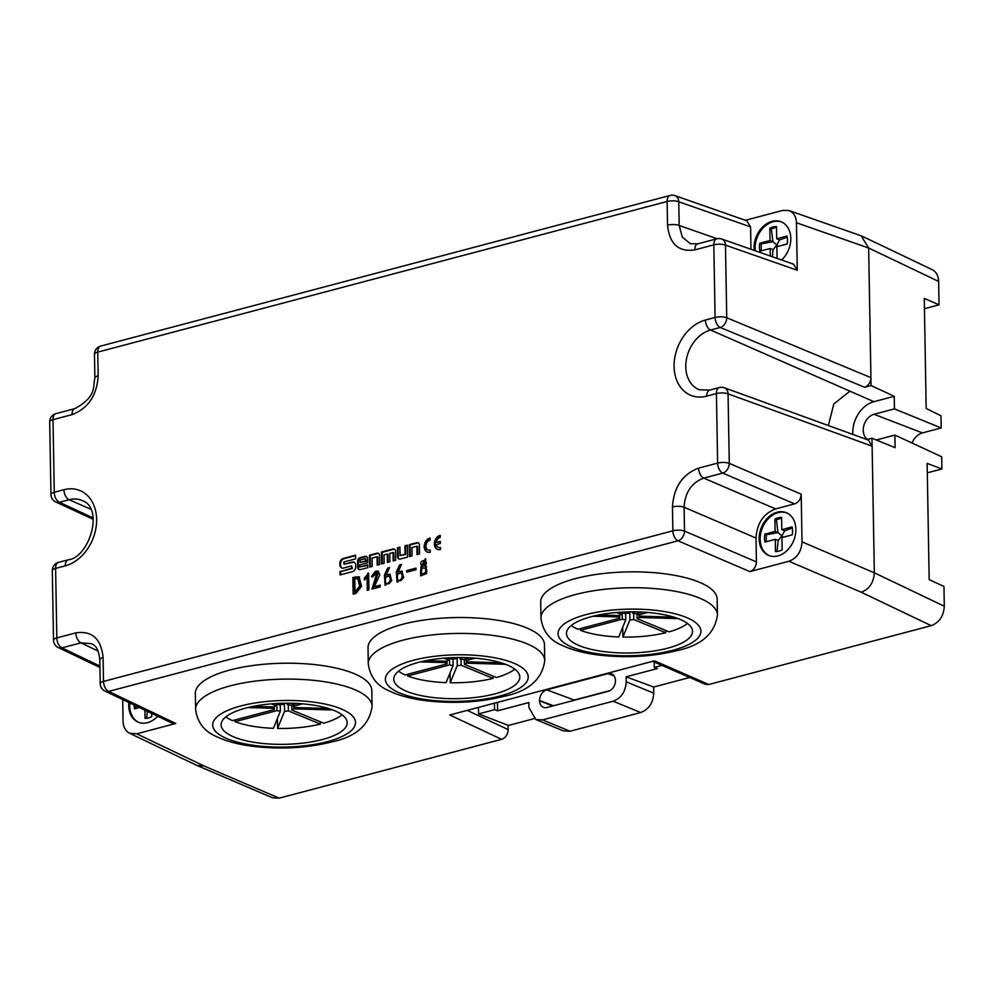 <?xml version="1.0" encoding="UTF-8"?>
<svg xmlns="http://www.w3.org/2000/svg" width="994" height="994" viewBox="0 0 994 994"><rect width="100%" height="100%" fill="white"/><g stroke="black" fill="none" stroke-linecap="round" stroke-linejoin="round"><path stroke-width="1.49" d="M339.985 571.277L340.047 574.954L352.323 571.712A4.398 3.317 -67.6 0 0 355.753 566.617L355.728 565.3A4.398 3.317 -67.6 0 0 353.901 562.157A4.398 3.317 -67.6 0 0 352.162 562.07L343.961 564.232L343.924 561.958L355.616 558.864L355.541 555.186L343.278 558.429A4.398 3.317 -67.6 0 0 339.849 563.511L339.873 564.828A4.398 3.317 -67.6 0 0 341.7 567.972A4.398 3.317 -67.6 0 0 343.439 568.071L351.64 565.897L351.677 568.183L340.706 571.562L352.398 568.481L351.64 565.897M357.604 561.287L357.716 567.338A3.106 2.336 -67.6 0 0 358.996 569.55A3.106 2.336 -67.6 0 0 360.226 569.612L367.768 567.624L367.718 564.841L359.766 566.953L359.729 564.903L367.681 562.803L367.606 558.64A3.106 2.336 -67.6 0 0 366.326 556.429A3.106 2.336 -67.6 0 0 365.096 556.354L360.027 557.696A3.106 2.336 -67.6 0 0 357.604 561.287L358.325 561.573A3.106 2.336 112.4 0 1 360.735 557.994L365.804 556.652A3.106 2.336 112.4 0 1 366.662 556.615M372.203 566.443L369.693 567.114L369.495 555.199L377.037 553.198A3.106 2.336 112.4 0 1 378.267 553.26A3.106 2.336 112.4 0 1 379.546 555.484L379.708 564.468L377.198 565.126L377.049 556.764L372.067 558.081L372.203 566.443M412.038 555.907L409.54 556.565L409.329 544.662L416.871 542.662A3.106 2.336 112.4 0 1 418.101 542.724A3.106 2.336 112.4 0 1 419.381 544.948L419.543 553.919L417.033 554.59L416.884 546.215L411.901 547.545L412.038 555.907M425.084 566.207L426.115 566.443L426.625 573.55L420.624 575.762L420.909 567.214L425.37 558.765L425.084 566.207L426.588 566.704M399.6 564.94L401.477 564.443L398.147 571.774L401.775 571.078L403.713 577.564L397.016 582.012L396.345 572.047L399.6 564.94L400.619 565.362L397.364 572.469L397.538 582.186M372.986 576.57L371.433 576.694L375.446 571.227L378.055 571.103L379.845 574.756L374.316 586.671L380.205 585.118L380.242 586.87L371.98 589.057L376.987 572.979L372.986 576.57M352.87 577.489L359.058 576.768L361.555 586.373L355.939 593.393L353.156 594.126L352.87 577.489L353.889 577.912L354.175 593.865M368.911 589.864L367.271 590.299L367.034 576.88L364.376 580.024L364.351 578.173L368.612 573.128L368.911 589.864M387.648 568.096L389.536 567.599L386.206 574.93L389.834 574.234L391.76 580.732L385.063 585.18L384.405 575.215L387.648 568.096L388.666 568.518L385.423 575.638L385.597 585.342M406.708 570.581L416.039 568.121L416.064 569.674L406.732 572.134L406.708 570.581L407.739 571.873M430.091 540.127A5.268 3.976 -67.6 0 0 426.103 544.898A5.268 3.976 -67.6 0 0 428.166 549.993A5.268 3.976 -67.6 0 0 430.265 550.092L430.303 552.229A7.53 5.678 112.4 0 1 427.308 552.08A7.53 5.678 112.4 0 1 424.351 544.811A7.53 5.678 112.4 0 1 430.054 538.002L430.091 540.127M397.414 547.806L397.575 556.789A3.106 2.336 -67.6 0 0 398.855 559.001A3.106 2.336 -67.6 0 0 400.085 559.063L407.627 557.075L407.416 545.159L404.906 545.83L405.055 554.192L400.073 555.509L399.923 547.147L397.414 547.806L399.936 547.632M384.144 563.287L381.634 563.958L381.423 552.043L393.015 548.974A3.106 2.336 112.4 0 1 394.245 549.036A3.106 2.336 112.4 0 1 395.537 551.248L395.687 560.231L393.189 560.902L393.04 552.527L389.772 553.397L389.921 561.759L387.411 562.43L387.262 554.056L383.995 554.925L384.144 563.287M440.367 543.494L436.279 544.575A5.268 3.976 -67.6 0 0 438.342 547.296A5.268 3.976 -67.6 0 0 440.429 547.408L440.466 549.545A7.53 5.678 112.4 0 1 437.484 549.384A7.53 5.678 112.4 0 1 434.527 542.128A7.53 5.678 112.4 0 1 440.218 535.306L440.255 537.443A5.268 3.976 -67.6 0 0 436.242 542.438L440.33 541.357L440.367 543.494M122.697 699.565L123.082 721.458C123.331 727.161 125.492 731.099 129.555 733.249L136.712 733.808L203.994 765.939L279.19 798.157L501.622 739.312L449.773 714.997L654.499 660.836L708.772 684.506L931.204 625.661L860.978 592.126L788.938 561.262C797.014 558.168 801.375 551.695 802.021 541.854L801.189 494.18C800.866 499.1 798.691 502.33 794.641 503.883L775.631 508.916C763.504 513.575 756.968 523.279 756.012 538.04L756.422 561.896C756.111 566.816 753.924 570.047 749.886 571.6L788.938 561.262M136.712 733.808L175.764 723.47L172.186 723.197M932.161 269.647C936.224 271.797 938.373 275.723 938.634 281.439L868.657 248.015L870.918 377.633C870.632 382.417 868.545 385.622 864.631 387.275L871.067 385.573L894.215 396.308L894.438 408.894L941.194 427.954L940.97 415.753L926.184 408.484L924.271 298.399L939.044 304.835L924.445 308.699M864.631 387.275L720.24 327.473A8.399 6.163 -67.4 0 0 726.738 317.745L870.918 377.633L871.067 385.573M938.634 281.439L939.044 304.835M724.39 387.784L868.421 440.081L872.123 446.169L871.974 438.23L895.109 447.66L894.886 435.074L941.691 456.78L941.902 468.982L927.141 463.378L929.179 579.626L943.952 586.472L944.3 606.228C943.654 616.081 939.293 622.555 931.204 625.661M279.19 798.157L272.381 797.747L196.874 765.405L129.555 733.249M508.096 725.309L508.17 729.584C507.847 734.516 505.66 737.759 501.622 739.312M871.974 438.23L866.979 439.559M894.886 435.074L876.31 439.994M867.526 439.41A13.854 10.449 112.4 0 1 863.798 425.78A13.854 10.449 112.4 0 1 874.024 414.287L894.438 408.894M894.215 396.308L873.912 401.675A27.161 20.501 -67.6 0 0 852.827 434.415M912.02 443.013A15.245 11.506 112.4 0 1 922.444 432.912L941.194 427.954M724.44 387.797A8.399 6.262 110 0 1 728.055 393.86L872.123 446.169L874.335 572.83C873.676 582.67 869.328 589.144 861.251 592.25L860.978 592.126M708.772 684.506L705.342 684.294M927.315 472.833L941.902 468.982M793.56 264.168L797.275 270.269L796.442 222.743L868.657 248.028L861.214 235.851M203.994 765.939L197.222 765.554M802.021 541.854L874.335 572.83C873.689 582.67 869.328 589.144 861.251 592.25M796.442 222.743C796.132 216.518 793.647 212.455 789.012 210.554L782.812 210.393L745.401 220.295M128.847 702.497A23.111 17.445 -67.6 0 0 138.29 722.216A23.111 17.445 -67.6 0 0 157.661 716.264M91.622 643.69L80.936 642.857L61.914 647.889L99.897 666.03M58.36 647.616A8.399 6.386 -64.5 0 0 61.914 647.889A8.399 4.784 75.2 0 1 56.82 637.912L75.83 632.88C92.057 630.507 101.152 638.744 103.103 657.581L103.513 681.424L672.876 530.808L672.453 506.952C673.733 487.271 682.456 474.324 698.608 468.124L717.631 463.092L716.413 393.574L706.746 396.134A40.257 30.379 112.4 0 1 674.094 366.55A40.257 30.379 112.4 0 1 705.417 320.031L715.096 317.471L713.816 244.847L694.806 249.879C678.579 252.252 669.484 244.015 667.533 225.178L667.123 201.484L97.76 352.1L98.182 375.794C96.903 395.488 88.18 408.422 72.028 414.635L53.005 419.667L54.272 492.278L63.939 489.719A40.269 30.392 112.4 0 1 96.604 519.315A40.269 30.392 112.4 0 1 65.269 565.847L55.602 568.394L56.82 637.912A8.399 2.746 -1 0 0 53.514 640.148L52.297 570.643A8.399 2.746 179 0 1 55.602 568.394A8.399 4.784 -104.8 0 1 58.547 562.368L68.213 559.821A8.399 4.784 -104.8 0 0 65.269 565.847M749.886 571.6L677.97 540.798L108.619 691.414A8.399 6.386 115.5 0 1 105.053 691.141M795.883 529.218A23.111 17.445 -67.6 0 0 786.316 512.705A23.111 17.445 -67.6 0 0 761.379 527.429A23.111 17.445 -67.6 0 0 768.71 555.447A23.111 17.445 -67.6 0 0 795.883 529.218M724.477 387.809A8.399 8.399 0 0 0 719.37 387.548A8.399 4.784 75.2 0 0 716.413 393.574A8.399 2.746 179 0 1 728.055 393.86L729.273 463.378A8.399 6.138 113.2 0 1 722.737 473.082L703.715 478.114C691.526 482.724 684.978 492.44 684.096 507.238L684.518 531.082L756.422 561.896M677.97 540.798A8.399 6.138 -66.8 0 0 684.518 531.082A8.399 2.746 -1 0 0 672.876 530.808A8.399 4.784 -104.8 0 0 677.97 540.798M746.854 220.805L750.582 226.905L750.967 249.258M781.632 259.993A23.111 17.445 -67.6 0 0 790.802 238.336A23.111 17.445 -67.6 0 0 781.234 221.824A23.111 17.445 -67.6 0 0 762.05 227.589A23.111 17.445 -67.6 0 0 754.21 250.401M750.582 226.905L678.765 201.77L679.175 225.464L682.257 237.007L690.258 243.692L697.751 243.853L716.773 238.821A8.399 4.784 75.2 0 0 713.816 244.847A8.399 2.746 179 0 1 725.471 245.133L726.738 317.745A8.399 2.746 -1 0 0 715.096 317.471A8.399 4.784 -104.8 0 0 720.24 327.473L710.573 330.033A31.858 24.042 -67.6 0 0 686.432 359.182A31.858 24.042 -67.6 0 0 699.416 389.785L709.704 390.108A8.399 4.784 75.2 0 0 706.746 396.134M100.717 346.074A8.399 8.399 0 0 0 94.455 354.349A8.399 2.746 179 0 1 97.76 352.1A8.399 4.784 75.2 0 1 100.717 346.074L670.068 195.458A8.399 4.784 -104.8 0 0 667.123 201.484A8.399 2.746 179 0 1 678.765 201.77A8.399 6.287 -70.7 0 0 675.063 195.681M721.756 239.045A8.399 6.287 109.3 0 1 725.471 245.133L797.275 270.269M98.182 375.794A8.399 2.746 179 0 0 94.877 378.031C92.715 387.088 97.077 396.208 74.972 408.609L55.95 413.641A8.399 4.784 -104.8 0 0 53.005 419.667A8.399 2.746 179 0 0 49.7 421.903L50.967 494.527A8.399 8.399 0 0 0 55.925 502.045A8.399 6.411 -65.1 0 0 59.416 502.281L93.038 517.874M786.813 512.929A23.111 17.445 -67.6 0 0 762.398 527.851A23.111 17.445 -67.6 0 0 769.232 555.646M766.262 541.73L766.337 534.747L778.004 532.598L781.868 535.865L778.14 540.537L775.258 539.344L775.482 551.583A17.656 13.32 -67.6 0 0 782.154 549.819L781.943 537.58L792.23 534.859A17.656 13.32 -67.6 0 0 792.094 526.919L781.806 529.64L781.595 517.414A17.656 13.32 -67.6 0 0 774.91 519.179L776.413 519.787L781.607 518.06M777.047 551.508L778.14 540.537M792.305 528.013L784.688 530.821L781.868 535.865L783.26 537.232M774.91 519.179L775.121 531.405L778.004 532.598L776.413 519.787M775.121 531.405L764.833 534.126L766.337 534.747M764.833 534.126A17.656 13.32 -67.6 0 0 764.982 542.065L775.258 539.344M784.688 530.821L781.806 529.64M781.744 222.047A23.111 17.445 -67.6 0 0 762.858 228.235A23.111 17.445 -67.6 0 0 755.229 250.749M761.18 250.861L761.267 243.865L772.934 241.716L776.786 244.996L773.071 249.668L770.188 248.475L770.313 256.03M772.363 256.75L773.071 249.668M787.236 237.131L779.607 239.952L776.786 244.996L778.178 246.363M777.072 258.403L776.861 246.711L787.149 243.99A17.656 13.32 -67.6 0 0 787.012 236.05L776.724 238.771L776.513 226.533A17.656 13.32 -67.6 0 0 769.828 228.297L770.052 240.536L772.934 241.716L771.332 228.918L776.525 227.191M770.052 240.536L759.764 243.257L761.267 243.865M759.764 243.257A17.656 13.32 -67.6 0 0 759.901 251.196L770.188 248.475M779.607 239.952L776.724 238.771M769.828 228.297L771.332 228.918M129.866 702.982A23.111 17.445 -67.6 0 0 138.8 722.414M135.83 708.498L135.519 705.69M146.615 718.289L147.311 711.319M134.078 704.994A17.656 13.32 -67.6 0 0 134.55 708.846L139.421 707.554M144.9 710.163L145.049 718.351A17.656 13.32 -67.6 0 0 151.722 716.587L151.672 713.406M297.293 703.479L290.757 705.206A10.512 3.429 179 0 0 287.303 704.609L287.875 703.205M283.65 703.243L283.141 704.485A10.512 3.429 179 0 0 279.277 704.883L275.984 703.528M328.38 708.461L294.323 707.504A10.512 3.429 179 0 0 293.305 706.262L302.462 703.839M271.3 703.864L275.934 705.765A10.512 3.429 179 0 0 273.922 706.933L253.271 706.349M247.73 707.566L273.362 708.3A10.512 3.429 179 0 0 274.394 709.542L232.497 720.613A63.032 20.551 -1 0 1 225.862 716.86M280.395 711.182L273.387 728.329A63.032 20.551 -1 0 1 235.056 721.669L276.941 710.586A10.512 3.429 179 0 0 280.395 711.182L280.283 704.734M277.55 728.453L284.557 711.306A10.512 3.429 179 0 0 288.422 710.909L320.403 724.079A63.032 20.551 -1 0 1 277.55 728.453L277.376 718.575M195.619 709.443L195.333 693.551A88.255 28.776 -1 0 1 283.066 663.246A88.255 28.776 -1 0 1 371.806 690.47L372.079 706.361A88.255 28.776 -1 0 0 283.352 679.126A88.255 28.776 -1 0 0 195.619 709.443C197.309 722.439 204.317 731.509 216.667 736.678C227.104 741.586 239.964 744.904 255.222 746.618C282.209 749.476 307.631 747.923 331.487 741.984C355.964 736.902 369.495 725.024 372.079 706.361M322.367 739.524A63.032 20.551 179 0 0 347.154 722.688A63.032 20.551 179 0 0 310.96 704.771A63.032 20.551 179 0 0 244.238 708.498A63.032 20.551 179 0 0 221.103 724.887A63.032 20.551 179 0 0 256.34 742.667A63.032 20.551 179 0 0 322.367 739.524M235.019 719.954L235.056 721.669M320.354 721.793L320.403 724.079M342.11 714.823A63.032 20.551 -1 0 1 323.733 723.185L291.764 710.027A10.512 3.429 179 0 0 293.764 708.871L332.804 709.964M275.897 703.541L275.934 705.765M293.727 706.585L293.764 708.871M291.677 704.97L291.764 710.027M293.305 706.262L293.28 704.547M287.303 704.609L287.278 703.205M274.394 709.542L274.344 706.585M273.362 708.3L273.35 706.908M276.829 703.876L276.941 710.586M288.422 710.909L288.31 704.734M284.421 703.23L284.557 711.306M642.646 612.118L636.11 613.845A10.512 3.429 179 0 0 632.656 613.248L633.228 611.857M629.003 611.882L628.481 613.136A10.512 3.429 179 0 0 624.63 613.522L621.337 612.167M673.733 617.1L639.676 616.143A10.512 3.429 179 0 0 638.657 614.901L647.815 612.478M616.653 612.503L621.287 614.416A10.512 3.429 179 0 0 619.274 615.572L598.624 614.988M593.083 616.218L618.715 616.939A10.512 3.429 179 0 0 619.747 618.181L577.849 629.264A63.032 20.551 -1 0 1 571.215 625.499M625.748 619.834L618.74 636.968A63.032 20.551 -1 0 1 580.397 630.308L622.294 619.225A10.512 3.429 179 0 0 625.748 619.834L625.636 613.373M622.903 637.092L629.91 619.945A10.512 3.429 179 0 0 633.774 619.548L665.744 632.718A63.032 20.551 -1 0 1 622.903 637.092L622.729 627.214M540.96 618.082L540.686 602.19A88.255 28.776 -1 0 1 628.419 571.885A88.255 28.776 -1 0 1 717.159 599.109L717.432 615A88.255 28.776 -1 0 0 628.693 587.777A88.255 28.776 -1 0 0 540.96 618.082C542.649 631.078 549.67 640.161 562.02 645.317C572.457 650.225 585.317 653.543 600.575 655.257C627.549 658.115 652.971 656.574 676.839 650.635C701.304 645.541 714.835 633.675 717.432 615M667.719 648.175A63.032 20.551 179 0 0 692.507 631.327A63.032 20.551 179 0 0 656.313 613.41A63.032 20.551 179 0 0 589.591 617.137A63.032 20.551 179 0 0 566.456 633.526A63.032 20.551 179 0 0 601.693 651.306A63.032 20.551 179 0 0 667.719 648.175M580.372 628.593L580.397 630.308M665.707 630.444L665.744 632.718M687.463 623.474A63.032 20.551 -1 0 1 669.086 631.836L637.117 618.666A10.512 3.429 179 0 0 639.117 617.51L678.144 618.616M621.25 612.18L621.287 614.416M639.08 615.224L639.117 617.51M637.03 613.609L637.117 618.666M638.657 614.901L638.62 613.186M632.656 613.248L632.631 611.844M619.747 618.181L619.697 615.236M618.715 616.939L618.69 615.547M622.182 612.515L622.294 619.225M633.774 619.548L633.663 613.373M629.774 611.869L629.91 619.945M469.963 657.804L463.428 659.531A10.512 3.429 179 0 0 459.973 658.935L460.545 657.531M456.321 657.556L455.811 658.811A10.512 3.429 179 0 0 451.947 659.208L448.654 657.854M501.063 662.787L467.006 661.818A10.512 3.429 179 0 0 465.975 660.575L475.144 658.152M443.97 658.177L448.605 660.091A10.512 3.429 179 0 0 446.604 661.246L425.941 660.662M420.412 661.892L446.045 662.613A10.512 3.429 179 0 0 447.064 663.855L405.179 674.938A63.032 20.551 -1 0 1 398.532 671.174M453.078 665.508L446.058 682.654A63.032 20.551 -1 0 1 407.726 675.995L449.623 664.911A10.512 3.429 179 0 0 453.078 665.508L452.966 659.047M450.22 682.766L457.24 665.62A10.512 3.429 179 0 0 461.104 665.234L493.074 678.393A63.032 20.551 -1 0 1 450.22 682.766L450.058 672.888M368.289 663.756L368.016 647.864A88.255 28.776 -1 0 1 455.749 617.56A88.255 28.776 -1 0 1 544.476 644.795L544.762 660.675A88.255 28.776 -1 0 0 456.022 633.451A88.255 28.776 -1 0 0 368.289 663.756C369.979 676.752 376.999 685.835 389.337 690.992C399.787 695.899 412.634 699.217 427.905 700.944C454.879 703.789 480.301 702.249 504.157 696.309C528.634 691.228 542.165 679.349 544.762 660.675M495.037 693.849A63.032 20.551 179 0 0 519.825 677.001A63.032 20.551 179 0 0 483.643 659.084A63.032 20.551 179 0 0 416.908 662.812A63.032 20.551 179 0 0 393.773 679.213A63.032 20.551 179 0 0 429.01 696.993A63.032 20.551 179 0 0 495.037 693.849M407.702 674.267L407.726 675.995M493.036 676.119L493.074 678.393M514.793 669.148A63.032 20.551 -1 0 1 496.416 677.51L464.434 664.352A10.512 3.429 179 0 0 466.447 663.184L505.474 664.29M448.567 657.854L448.605 660.091M466.41 660.898L466.447 663.184M464.347 659.283L464.434 664.352M465.975 660.575L465.95 658.86M459.973 658.935L459.949 657.531M447.064 663.855L447.014 660.911M446.045 662.613L446.02 661.234M449.499 658.202L449.623 664.911M461.104 665.234L460.992 659.047M457.091 657.543L457.24 665.62M494.44 703.18L494.552 709.679L478.561 713.916L508.431 725.446L534.151 718.637M478.561 713.916L478.437 707.417M689.724 677.486L653.63 687.028L653.729 693.153C653.12 703.006 648.759 709.467 640.67 712.549L613.136 701.217L542.538 719.892L535.865 719.557L528.92 707.554L528.833 702.559L497.609 710.809L497.472 702.385M494.552 709.679L497.609 710.809M614.143 675.945L607.943 673.646L546.725 689.836L574.234 700.049L609.931 690.606M607.943 673.646L611.447 673.77C613.944 674.839 615.274 677.063 615.448 680.443L615.448 680.604A9.244 6.983 112.4 0 1 608.253 691.29L547.023 707.479A9.244 6.983 112.4 0 1 543.358 707.293A9.244 6.983 112.4 0 1 539.531 700.683L539.531 700.521C539.879 695.104 542.277 691.551 546.725 689.836M640.67 712.549L570.071 731.236L563.399 730.888L535.865 719.557M574.234 700.049L572.556 700.733M613.136 701.217C621.225 698.136 625.586 691.675 626.195 681.822L653.729 693.153M661.979 665.384L654.276 667.434L657.332 668.564L626.108 676.827L626.195 681.822M654.276 667.434L654.176 661.979M653.63 687.028L626.108 676.827M359.542 577.017L353.889 577.912M355.007 591.778L359.666 586.174L357.79 578.632L354.783 578.843L355.007 591.778L356.933 591.964L360.685 586.597L358.809 579.055L357.79 578.632M367.034 576.88L368.053 577.29L368.277 590.038M367.631 573.389L368.625 573.799L365.37 578.98M364.351 578.173L365.37 578.595M375.446 571.227L376.465 571.649L372.452 577.104M378.528 571.364L376.465 571.649M374.316 586.671L380.217 585.801M376.987 572.979L378.018 573.401L373.011 588.783M386.206 574.93L390.356 574.507M384.405 575.215L385.423 575.638M389.076 576.011L390.095 576.433C392.034 579.564 391.512 582.049 388.53 583.9L387.511 583.478C390.493 581.627 391.015 579.142 389.076 576.011C384.591 577.116 383.609 579.577 386.144 583.391M398.147 571.774L402.309 571.339M396.345 572.047L397.364 572.469M401.017 572.855L402.036 573.277C403.974 576.408 403.452 578.893 400.47 580.744L399.451 580.322C402.433 578.471 402.955 575.986 401.017 572.855C396.531 573.96 395.562 576.408 398.085 580.223M416.039 568.804L407.726 571.003M420.909 567.214L421.928 567.636L421.158 575.911M425.867 559.026L421.928 567.636M424.724 567.847L425.743 568.27C427.88 571.674 426.824 573.7 422.587 574.346L421.568 573.923C425.805 573.277 426.861 571.252 424.724 567.847C421.319 568.009 420.052 569.823 420.884 573.277L421.568 573.923M424.537 560.467L425.556 560.889C427.234 563.648 426.327 565.4 422.823 566.17L421.804 565.748C425.308 564.977 426.215 563.225 424.537 560.467C421.133 560.778 420.052 562.405 421.282 565.362L421.804 565.748M430.054 538.524A7.53 5.678 -67.6 0 0 425.034 545.296A7.53 5.678 -67.6 0 0 427.668 552.204M430.265 550.502A5.268 3.976 112.4 0 1 428.886 550.278A5.268 3.976 112.4 0 1 428.538 550.117M418.437 542.91A3.106 2.336 -67.6 0 0 417.579 542.96L410.037 544.948L410.236 556.379M410.037 544.948L409.329 544.662M416.884 546.215L417.604 546.514L417.741 554.404M399.228 559.113A3.106 2.336 112.4 0 1 398.283 557.075L398.122 548.104M400.073 555.509L405.776 554.49L405.627 546.116L407.428 545.644M405.627 546.116L404.906 545.83M405.776 554.49L405.055 554.192M394.593 549.222A3.106 2.336 -67.6 0 0 393.736 549.272L382.143 552.329L382.342 563.772M382.143 552.329L381.423 552.043M393.04 552.527L393.748 552.826L393.885 560.715M387.262 554.056L387.971 554.354L388.12 562.244M378.602 553.447A3.106 2.336 -67.6 0 0 377.745 553.496L370.203 555.497L370.402 566.928M370.203 555.497L369.495 555.199M377.049 556.764L377.77 557.05L377.906 564.94M440.441 547.818A5.268 3.976 112.4 0 1 439.05 547.595A5.268 3.976 112.4 0 1 438.702 547.421M440.23 535.841A7.53 5.678 -67.6 0 0 435.21 542.6A7.53 5.678 -67.6 0 0 437.845 549.52M440.342 541.842L436.242 542.438M365.543 558.616L366.301 561.275L360.114 562.43L365.593 560.989L365.543 558.616L360.077 560.057L360.114 562.43M366.301 561.275L365.593 560.989M359.368 569.661A3.106 2.336 112.4 0 1 358.424 567.624L358.325 561.573M359.766 566.953L367.73 565.325M340.756 574.768L340.706 571.562M343.961 564.232L352.87 562.356A4.398 3.317 112.4 0 1 354.249 562.331M342.06 568.096A4.398 3.317 112.4 0 1 340.582 565.126L340.569 563.809A4.398 3.317 112.4 0 1 343.986 558.727L355.554 555.658M352.398 568.481L351.677 568.183M103.103 657.581A8.399 2.746 179 0 0 99.798 659.805L100.208 683.673A8.399 2.746 179 0 1 103.513 681.424A8.399 4.784 75.2 0 0 108.619 691.414L175.764 723.47M922.444 432.912L874.024 414.287M874.335 572.805L944.3 606.228M705.417 320.031A8.399 4.784 -104.8 0 0 710.573 330.033L873.912 401.675M849.932 391.164L833.792 403.986L828.375 425.544M467.205 710.387L508.17 729.584M794.641 503.883L722.737 473.082A8.399 4.784 75.2 0 1 717.631 463.092A8.399 2.746 -1 0 1 729.273 463.378L801.189 494.18M68.213 559.821C88.938 557.858 104.693 508.207 82.179 500.566A31.858 24.042 -67.6 0 0 69.083 499.721L90.566 509.139M63.939 489.719A8.399 4.784 75.2 0 0 69.083 499.721L59.416 502.281A8.399 4.784 75.2 0 1 54.272 492.278A8.399 2.746 -1 0 0 50.967 494.527M98.071 651.045L80.936 642.857A8.399 4.784 75.2 0 1 75.83 632.88M698.608 468.124A8.399 4.784 75.2 0 0 703.715 478.114L775.631 508.916M756.012 538.04L684.096 507.238A8.399 2.746 -1 0 0 672.453 506.952M667.533 225.178A8.399 2.746 179 0 1 679.175 225.464L717.121 238.734M697.689 243.878A8.399 4.784 75.2 0 0 694.806 249.879M72.028 414.635A8.399 4.784 -104.8 0 1 74.898 408.621M327.461 741.623A71.444 23.297 179 0 0 311.631 701.863A71.444 23.297 179 0 0 213.288 727.869A71.444 23.297 179 0 0 327.461 741.623M672.814 650.275A71.444 23.297 179 0 0 656.984 610.502A71.444 23.297 179 0 0 558.64 636.52A71.444 23.297 179 0 0 672.814 650.275M500.144 695.949A71.444 23.297 179 0 0 484.302 656.177A71.444 23.297 179 0 0 385.958 682.195A71.444 23.297 179 0 0 500.144 695.949M539.531 700.683L552.515 706.038M553.596 705.752L539.531 700.521M542.538 719.892L570.071 731.236M355.653 576.756L356.672 577.179M355.914 591.542L356.933 591.964M417.579 542.96L416.871 542.662M398.283 557.075L397.575 556.789M393.736 549.272L393.015 548.974M377.745 553.496L377.037 553.198M358.424 567.624L357.716 567.338M365.804 556.652L365.096 556.354M360.735 557.994L360.027 557.696M352.87 562.356L352.162 562.07M343.986 558.727L343.278 558.429M340.569 563.809L339.849 563.511M340.582 565.126L339.873 564.828M652.66 661.321L705.33 684.294M932.248 269.697L862.283 236.274M99.922 667.471L58.286 647.591M53.514 640.148A8.399 8.399 0 0 0 58.41 647.641M91.659 643.714C94.144 645.715 98.108 645.541 99.798 659.817M100.208 683.673A8.399 8.399 0 0 0 105.103 691.165M104.991 691.103L172.136 723.172M861.127 235.802L788.913 210.517M675.001 195.656L746.805 220.792M675.112 195.694A8.399 8.399 0 0 0 670.068 195.458M721.806 239.057A8.399 8.399 0 0 0 716.773 238.821M793.51 264.155L721.694 239.02M94.877 378.043L94.455 354.349M55.95 413.641A8.399 8.399 0 0 0 49.7 421.903M93.188 519.315L55.838 501.995M58.547 562.368A8.399 8.399 0 0 0 52.297 570.643M719.37 387.548L709.704 390.108M428.166 549.993L428.886 550.278M438.342 547.296L439.05 547.595"/></g></svg>
